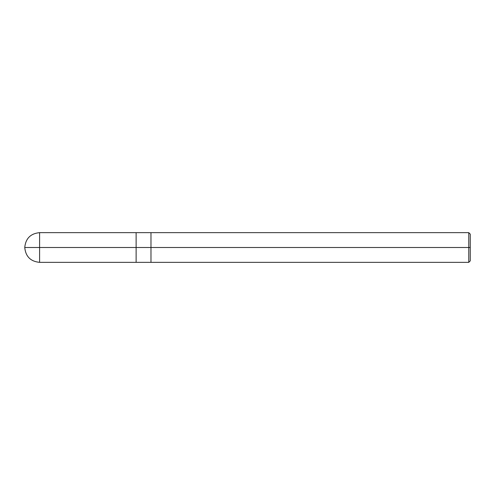 <?xml version="1.0" encoding="UTF-8"?>
<svg xmlns="http://www.w3.org/2000/svg" width="495" height="495" viewBox="0 0 495 495"><rect width="100%" height="100%" fill="white"/><g stroke="black" fill="none" stroke-linecap="round" stroke-linejoin="round"><path stroke-width="0.37" stroke-dasharray="2.48 1.86" d="M136.125 247.5L136.125 262.35L136.125 232.65L136.125 262.35L136.125 247.5L39.6 247.5L39.6 232.65L39.6 247.5L39.6 232.65L39.6 247.5L136.125 247.5L136.125 232.656L136.125 247.5L136.125 232.656L136.125 247.5L150.975 247.5L150.975 232.65L150.975 247.5L150.975 232.65L150.975 247.5L468.765 247.5L468.765 232.65L468.765 247.5L468.765 232.65L468.765 247.5L470.25 247.5L470.25 234.135L470.25 260.865L470.25 247.5L468.765 247.5L468.765 262.35L468.765 247.5L150.975 247.5L150.975 262.344L150.975 247.5L136.125 247.5L136.125 262.344L136.125 247.5M24.75 247.5L39.6 247.5L24.75 247.5M39.6 247.5L39.6 262.35L39.6 247.5M150.975 247.5L150.975 262.35L150.975 247.5M468.765 247.5L468.765 262.35L468.765 247.5"/><path stroke-width="0.74" d="M136.125 247.5L136.125 262.35L136.125 232.65L136.125 247.5L24.75 247.5L39.6 247.5L39.6 232.65L39.6 262.35L39.6 247.5L39.6 262.35L39.6 247.5L136.125 247.5L136.125 262.35L136.125 232.656L136.125 262.344L136.125 247.5L150.975 247.5L150.975 232.656L150.975 247.5L136.125 247.5M470.25 247.5L470.25 260.865L470.25 234.135L470.25 247.5L468.765 247.5L468.765 232.65L468.765 247.5L150.975 247.5L150.975 232.65L150.975 262.35L150.975 247.5L468.765 247.5L468.765 232.65L468.765 262.35L468.765 247.5L468.765 262.35L468.765 247.5L470.25 247.5L470.25 260.865L470.25 247.5M470.25 234.135L468.765 232.65L39.6 232.65C30.585 233.535 25.635 238.485 24.75 247.5C25.635 256.515 30.585 261.465 39.6 262.35L468.765 262.35L470.25 260.865"/></g></svg>
